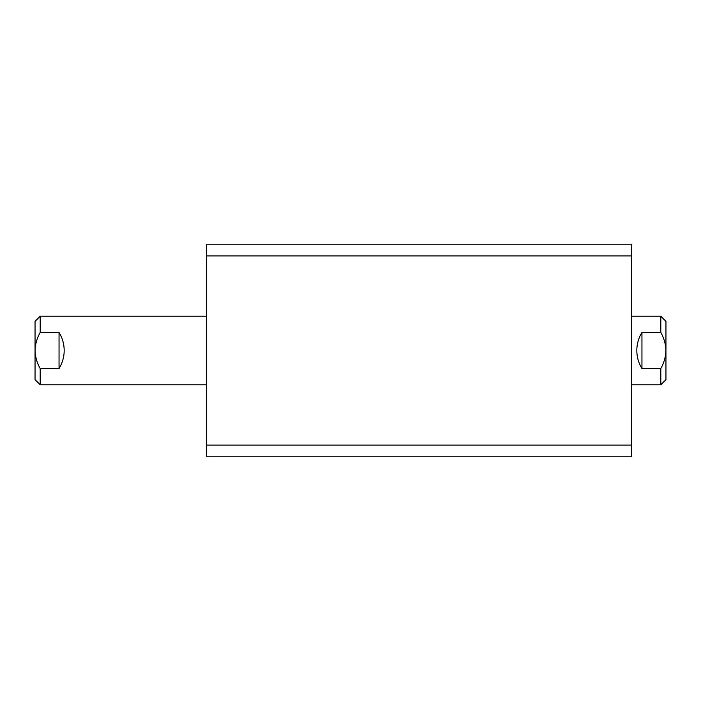 <?xml version="1.0" encoding="UTF-8"?>
<svg xmlns="http://www.w3.org/2000/svg" width="701" height="701" viewBox="0 0 701 701"><rect width="100%" height="100%" fill="white"/><g stroke="black" fill="none" stroke-linecap="round" stroke-linejoin="round"><path stroke-width="1.05" d="M631.662 244.211L631.662 456.789L206.488 456.789L206.488 244.211L631.662 244.211M631.662 456.789L206.488 456.789M631.662 255.9L206.488 255.9M631.662 445.1L206.488 445.1M206.488 316.212L40.194 316.212L40.194 332.44L59.05 332.44C62.442 337.978 64.159 343.998 64.194 350.5C64.159 357.002 62.442 363.022 59.05 368.56L40.194 368.56L40.194 384.788L206.488 384.788M40.194 332.44C37.004 338.031 35.287 344.051 35.05 350.5L35.05 321.356L40.194 316.212M40.194 384.788L35.05 379.644L35.05 350.5C35.287 356.932 36.995 362.952 40.194 368.56M59.05 368.56L59.05 332.44M660.806 332.44L660.806 316.212L665.95 321.356L665.95 350.5C665.713 344.068 664.005 338.048 660.806 332.44L641.95 332.44C638.558 337.978 636.841 343.998 636.806 350.5C636.841 357.002 638.558 363.022 641.95 368.56L660.806 368.56C663.996 362.969 665.713 356.949 665.95 350.5L665.95 379.644L660.806 384.788L660.806 368.56M641.95 332.44L641.95 368.56M660.806 384.788L631.662 384.788M660.806 316.212L631.662 316.212"/></g></svg>
